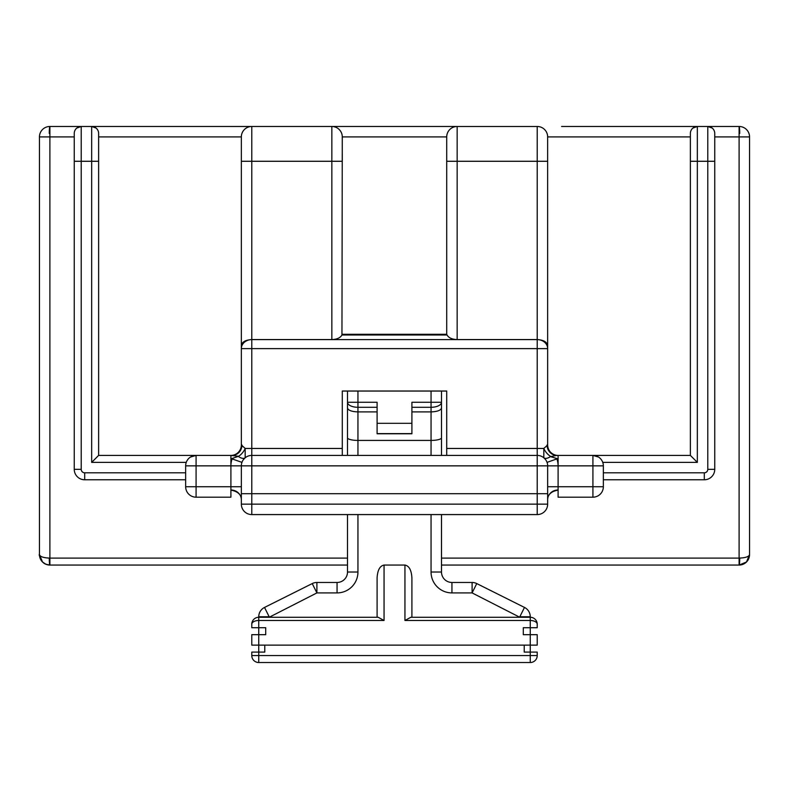 <?xml version="1.0" encoding="UTF-8"?>
<svg xmlns="http://www.w3.org/2000/svg" width="789" height="789" viewBox="0 0 789 789"><rect width="100%" height="100%" fill="white"/><g stroke="black" fill="none" stroke-linecap="round" stroke-linejoin="round"><path stroke-width="1.18" d="M446.742 136.191L446.712 136.911L342.288 136.911L341.953 335C340.335 337.85 336.972 339.378 331.844 339.576L331.844 161.281L251.78 161.281L251.78 339.605A10.444 9.014 180 0 0 241.345 348.62L241.345 444.976L245.172 448.458L251.78 448.458L251.78 348.62L537.22 348.62L537.22 448.458L446.712 448.458L446.712 391.038L342.288 391.038L342.288 455.411M347.505 565.062L49.894 565.062C43.592 564.401 40.111 560.92 39.45 554.618L39.45 136.911A10.444 10.444 0 0 1 49.894 126.477L457.156 126.477L457.156 161.281L537.22 161.281L537.22 339.576L457.156 339.576L457.156 161.281L446.712 161.281L446.712 136.911L446.712 334.28L342.288 334.28M446.712 448.458L446.712 455.411M342.258 136.191L342.288 161.281L331.844 161.281L331.844 126.477L352.732 126.477M441.495 558.099L739.106 558.099L739.106 136.911L749.55 136.911L749.55 554.618L746.502 561.995L739.106 565.062L441.495 565.062M185.652 479.781L84.699 479.781A10.444 10.444 0 0 1 74.255 469.337L74.255 133.43A6.963 6.963 0 0 1 81.218 126.477L81.218 469.337A3.481 3.481 0 0 0 84.699 472.818L185.652 472.818M537.94 126.496L456.436 126.496M561.581 126.477L697.338 126.477L692.85 128.104M712.26 128.104L707.782 126.477L697.338 126.477A6.963 6.963 0 0 0 690.375 133.43L690.375 455.411L556.906 455.411L550.436 456.594L558.099 458.892M603.348 479.781L704.301 479.781A10.444 10.444 0 0 0 714.745 469.337L714.745 133.43A6.963 6.963 0 0 0 707.782 126.477L739.106 126.477A10.444 10.444 0 0 1 749.55 136.911L749.55 554.618A10.444 10.444 0 0 1 749.52 555.348A10.444 10.444 0 0 0 749.55 554.618L746.493 562.005L743.1 564.263L739.106 565.062A10.444 10.444 0 0 0 749.55 554.618C748.889 556.718 745.408 557.882 739.106 558.099L739.106 565.062A10.444 10.444 0 0 0 749.55 554.618L746.493 562.005M227.419 126.477L251.06 126.496M436.268 126.477L457.156 126.477A10.444 10.444 0 0 0 446.712 136.911A10.444 10.444 0 0 1 457.156 126.477M186.243 462.374L91.662 462.374L91.662 126.477A6.963 6.963 0 0 1 98.625 133.43L98.625 136.911L241.345 136.911L241.345 348.62L251.78 348.62L251.78 339.605L537.22 339.605A10.444 9.014 0 0 1 547.655 348.62L547.635 136.191M98.625 133.43L98.625 455.411L230.901 455.411L230.901 497.188L196.086 497.188A10.444 10.444 0 0 1 185.652 486.744L185.652 465.855A10.444 10.444 0 0 1 196.086 455.411L190.474 457.048M76.74 128.104L81.218 126.477M91.662 462.374L98.625 455.411M91.662 126.477L96.15 128.104M545.564 459.583L543.828 457.768L543.828 448.458L547.655 444.976A10.444 10.444 0 0 0 558.099 455.411A10.444 10.444 0 0 1 547.655 444.976L547.655 348.62L537.22 348.62L537.22 339.576C543.513 339.96 546.994 341.953 547.655 345.562M446.712 334.28L447.047 335C448.665 337.85 452.028 339.378 457.156 339.576M241.345 345.562C242.006 341.953 245.487 339.96 251.78 339.576L331.844 339.576M241.345 504.151A10.444 10.444 0 0 0 251.78 514.586L537.22 514.586A10.444 10.444 0 0 0 547.655 504.151L547.655 465.855A10.444 10.444 0 0 0 537.22 455.411L251.78 455.411A10.444 10.444 0 0 0 241.345 465.855L537.22 465.855L537.22 493.707L251.78 493.707L251.78 504.151L241.345 504.151L241.345 493.707L251.78 493.707L251.78 448.458L342.288 448.458M547.655 493.707L537.22 493.707L537.22 504.151L251.78 504.151L251.78 514.586M549.41 494.328A10.444 10.139 -90 0 1 557.468 490.225L558.099 490.225M558.099 455.411L558.099 465.855L592.914 465.855L592.914 486.744L603.348 486.744L603.348 465.855A10.444 10.444 0 0 0 592.914 455.411L598.526 457.048M558.099 497.188L592.914 497.188A10.444 10.444 0 0 0 603.348 486.744A10.444 10.444 0 0 1 592.914 497.188L592.914 486.744L558.099 486.744L558.099 497.188M550.436 456.289A10.444 5.77 -125.8 0 1 543.828 448.458L537.22 448.458L537.22 465.855L558.099 465.855L558.099 486.744L547.655 486.744M547.655 161.281L537.22 161.281L537.22 126.477A10.444 10.444 0 0 1 547.655 136.911L690.375 136.911M557.468 490.225L558.099 489.989A10.444 9.744 180 0 0 547.655 499.733C547.744 494.713 551.018 491.547 557.468 490.225M547.063 444.976A10.444 9.843 -90 0 0 556.906 455.411M543.828 457.768A10.444 5.089 129.3 0 0 550.436 456.594M547.063 462.374L556.906 458.892A20.889 20.889 0 0 1 558.099 465.855M241.345 493.707L241.345 465.855L196.086 465.855L196.086 486.744L241.345 486.744M230.901 455.411A10.444 10.444 0 0 0 241.345 444.976A10.444 10.444 0 0 1 230.901 455.411L238.564 456.289L230.901 458.892M239.59 494.328A10.444 10.139 -90 0 0 231.532 490.225L230.901 490.225M332.563 126.496L331.844 126.477A10.444 10.444 0 0 1 342.288 136.911A10.444 10.444 0 0 0 331.844 126.477M241.365 136.191L241.345 136.911A10.444 10.444 0 0 1 251.78 126.477L251.78 161.281L241.345 161.281M238.564 456.289A10.444 5.77 -54.2 0 0 245.172 448.458L245.172 457.768L243.436 459.583M231.532 490.225L230.901 489.989A10.444 9.744 0 0 1 241.345 499.733C241.385 494.861 238.11 491.685 231.532 490.225M241.937 444.976A10.444 9.843 -90 0 1 232.094 455.411M245.172 457.768A10.444 5.089 50.7 0 1 238.564 456.594M241.937 462.374L232.094 458.892A20.889 20.889 0 0 0 230.901 465.855M42.507 562.005C39.697 556.758 38.681 554.292 39.45 554.618A10.444 10.444 0 0 0 39.48 555.348A10.444 10.444 0 0 1 39.45 554.618A10.444 10.444 0 0 0 49.894 565.062A10.444 10.444 0 0 1 49.174 565.042A10.444 10.444 0 0 0 49.894 565.062L45.9 564.263L42.507 562.005L39.45 554.618C40.111 556.718 43.592 557.882 49.894 558.099L347.505 558.099M739.106 565.062A10.444 10.444 0 0 0 739.826 565.042A10.444 10.444 0 0 1 739.106 565.062A6.963 0.611 90 0 0 739.717 558.099M739.717 133.43A6.963 0.611 -90 0 0 739.106 126.477L739.106 136.911L714.745 136.911M39.45 554.618A10.444 10.444 0 0 0 49.894 565.062A6.963 0.611 -90 0 1 49.283 558.099M74.255 136.911L49.894 136.911L49.894 126.477A6.963 0.611 90 0 0 49.283 133.43M602.757 462.374L697.338 462.374L690.375 455.411M357.95 391.038L357.95 402.262L377.093 402.262L377.093 433.772L411.907 433.772L411.907 423.328L377.093 423.328M431.05 391.038L431.05 402.262L411.907 402.262L411.907 423.328M441.495 455.411L441.495 391.038M347.505 455.411L347.505 391.038M411.907 617.274L411.907 577.992C411.463 570.191 409.146 565.881 404.944 565.062L404.944 620.489L410.813 617.274L530.257 617.274L530.257 616.771A10.444 10.444 0 0 0 524.478 607.431L476.763 583.574A10.444 10.444 0 0 0 472.098 582.469L451.939 582.469A10.444 10.444 0 0 1 441.495 572.025L441.495 514.586M377.093 617.274L377.093 577.992C377.536 570.191 379.854 565.881 384.056 565.062L384.056 620.489L378.187 617.274L258.743 617.274L258.743 616.771A10.444 10.444 0 0 1 264.522 607.431L312.237 583.574A10.444 10.444 0 0 1 316.902 582.469L337.061 582.469A10.444 10.444 0 0 0 347.505 572.025L347.505 514.586M524.221 645.126L537.22 645.126L537.22 634.681L530.257 634.681L530.257 627.719L523.294 627.719L523.294 634.681L530.257 634.681L530.257 652.089L524.221 652.089L524.221 645.126L251.78 645.126L251.78 634.681L258.743 634.681L258.743 627.719L265.706 627.719L265.706 634.681L258.743 634.681L258.743 652.089L264.779 652.089L264.779 645.126M537.22 655.57L537.22 652.089L530.257 652.089L530.257 655.57L258.743 655.57L258.743 652.089L251.78 652.089L251.78 655.57A6.963 6.963 0 0 0 258.743 662.523L530.257 662.523L530.257 655.57L537.22 655.57A6.963 6.963 0 0 1 530.257 662.523A6.963 6.963 0 0 0 537.22 655.57M404.944 565.062L384.056 565.062M411.907 407.292L431.05 407.292L431.05 411.907L411.907 411.907M377.093 407.292L357.95 407.292L357.95 411.907L377.093 411.907M537.22 627.719L537.22 624.237A6.963 3.748 180 0 0 530.257 620.489L530.257 627.719L537.22 627.719M431.05 407.292A10.444 5.03 0 0 0 441.495 402.262L431.05 402.262L431.05 407.292M441.495 437.796A10.444 2.623 180 0 1 431.05 440.42L431.05 411.907C437.343 411.661 440.824 410.359 441.495 408.012M530.257 617.274A6.963 6.963 0 0 1 537.22 624.237A6.963 6.963 0 0 0 530.257 617.274L530.257 620.489L404.944 620.489M251.78 627.719L251.78 624.237A6.963 3.748 0 0 1 258.743 620.489L258.743 627.719L251.78 627.719M357.95 407.292A10.444 5.03 180 0 1 347.505 402.262L357.95 402.262L357.95 407.292M431.05 455.411L431.05 440.42L357.95 440.42L357.95 411.907C351.657 411.661 348.176 410.359 347.505 408.012M258.743 617.274A6.963 6.963 0 0 0 251.78 624.237A6.963 6.963 0 0 1 258.743 617.274L258.743 620.489L384.056 620.489M98.625 161.281L74.255 161.281M84.699 472.818L84.699 479.781A10.444 10.444 0 0 1 74.255 469.337L81.218 469.337M447.047 335L341.953 335M49.894 126.477A10.444 10.444 0 0 0 39.45 136.911L49.894 136.911L49.894 565.062M537.22 126.477A10.444 10.444 0 0 1 547.655 136.911M537.22 514.586L537.22 504.151L547.655 504.151M592.914 455.411A10.444 10.444 0 0 1 603.348 465.855L592.914 465.855L592.914 455.411M196.086 455.411L196.086 465.855L185.652 465.855M196.086 497.188L196.086 486.744L185.652 486.744M251.78 126.477A10.444 10.444 0 0 0 241.345 136.911M749.55 136.911A10.444 10.444 0 0 0 739.106 126.477M697.338 462.374L697.338 161.281L707.782 161.281L707.782 469.337A3.481 3.481 0 0 1 704.301 472.818L603.348 472.818M690.375 161.281L697.338 161.281L697.338 126.477M707.782 126.477L707.782 161.281L714.745 161.281M704.301 472.818L704.301 479.781A10.444 10.444 0 0 0 714.745 469.337L707.782 469.337M451.939 592.914A20.889 20.889 0 0 1 431.05 572.025L441.495 572.025A10.444 10.444 0 0 0 451.939 582.469L451.939 592.914L472.098 592.914L519.813 617.274M431.05 514.586L431.05 572.025M357.95 514.586L357.95 572.025A20.889 20.889 0 0 1 337.061 592.914L316.902 592.914L269.187 617.274M377.093 433.615L411.907 433.615M347.505 437.796A10.444 2.623 0 0 0 357.95 440.42L357.95 455.411M530.257 616.771L519.813 616.771L524.478 607.431A10.444 10.444 0 0 1 530.257 616.771M476.763 583.574L472.098 592.914L472.098 582.469A10.444 10.444 0 0 1 476.763 583.574M258.743 662.523L258.743 655.57L251.78 655.57A6.963 6.963 0 0 0 258.743 662.523M258.743 616.771L269.187 616.771L264.522 607.431A10.444 10.444 0 0 0 258.743 616.771M312.237 583.574L316.902 592.914L316.902 582.469A10.444 10.444 0 0 0 312.237 583.574M357.95 572.025L347.505 572.025A10.444 10.444 0 0 1 337.061 582.469L337.061 592.914M743.1 564.263L745.635 562.764M45.9 564.263L43.365 562.764"/></g></svg>
